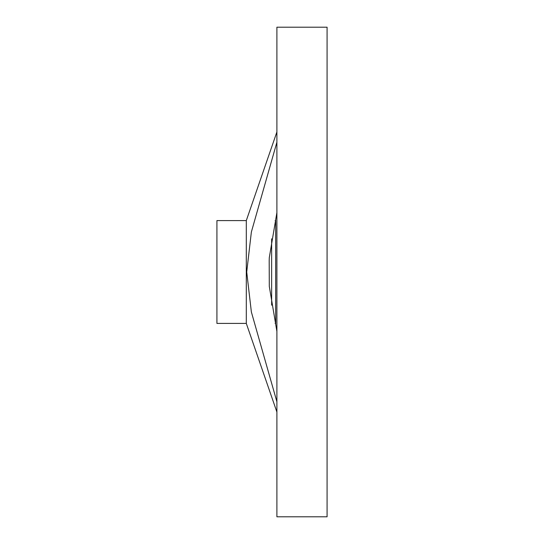 <?xml version="1.0" encoding="UTF-8"?>
<svg xmlns="http://www.w3.org/2000/svg" width="544" height="544" viewBox="0 0 544 544"><rect width="100%" height="100%" fill="white"/><g stroke="black" fill="none" stroke-linecap="round" stroke-linejoin="round"><path stroke-width="0.82" d="M275.121 323.408L275.672 323.408L275.672 220.592L275.121 220.592M276.896 212.609L269.3 257.57L269.192 260.583L269.3 286.43L276.896 331.391M276.896 516.8L327.08 516.8L327.08 27.2L276.896 27.2L276.896 516.8M276.896 131.961L246.296 220.592L216.92 220.592L216.92 323.408L246.296 323.408L276.896 412.039M276.896 401.778L251.369 311.984L246.718 272L251.369 232.016L276.896 142.222M246.296 220.592L246.296 323.408M271.64 238.836L271.64 305.164"/></g></svg>
